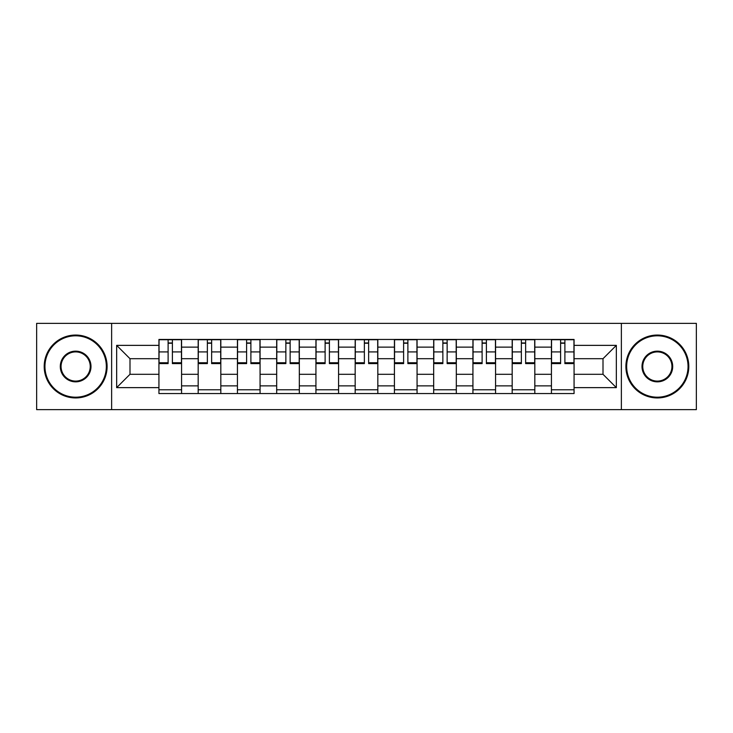 <?xml version="1.0" encoding="UTF-8"?>
<svg xmlns="http://www.w3.org/2000/svg" width="733" height="733" viewBox="0 0 733 733"><rect width="100%" height="100%" fill="white"/><g stroke="black" fill="none" stroke-linecap="round" stroke-linejoin="round"><path stroke-width="1.1" d="M621.373 409.646L696.35 409.646L696.35 323.354L36.65 323.354L36.65 409.646L621.373 409.646L621.373 323.354M198.176 393.548L198.176 347.13L181.573 347.13L181.573 393.548M181.573 347.13L181.573 339.452M198.176 347.13L198.176 339.452M220.825 339.452L220.825 393.548M237.428 393.548L237.428 339.452M260.068 339.452L260.068 393.548M276.68 393.548L276.68 339.452M299.321 339.452L299.321 393.548M315.932 393.548L315.932 339.452M338.573 339.452L338.573 393.548M355.175 393.548L355.175 339.452M377.825 339.452L377.825 393.548M394.427 393.548L394.427 339.452M417.068 339.452L417.068 393.548M433.679 393.548L433.679 339.452M456.32 339.452L456.32 393.548M472.932 393.548L472.932 339.452M495.572 339.452L495.572 393.548M512.175 393.548L512.175 339.452M534.824 339.452L534.824 393.548M551.427 393.548L551.427 339.452M551.427 374.297L534.824 374.297M512.175 374.297L495.572 374.297M472.932 374.297L456.32 374.297M433.679 374.297L417.068 374.297M394.427 374.297L377.825 374.297M355.175 374.297L338.573 374.297M315.932 374.297L299.321 374.297M276.68 374.297L260.068 374.297M237.428 374.297L220.825 374.297M198.176 374.297L181.573 374.297M551.427 358.703L534.824 358.703M512.175 358.703L495.572 358.703M472.932 358.703L456.32 358.703M433.679 358.703L417.068 358.703M394.427 358.703L377.825 358.703M355.175 358.703L338.573 358.703M315.932 358.703L299.321 358.703M276.68 358.703L260.068 358.703M237.428 358.703L220.825 358.703M198.176 358.703L181.573 358.703M129.998 374.297L158.933 374.297L158.933 358.703L129.998 358.703L129.998 374.297L116.657 387.638L116.657 345.362L158.933 345.362L158.933 358.703M574.067 358.703L574.067 374.297L603.002 374.297L603.002 358.703L574.067 358.703L574.067 339.452L158.933 339.452L158.933 345.362M574.067 345.362L616.343 345.362L616.343 387.638L574.067 387.638L574.067 374.297M158.933 374.297L158.933 393.548L574.067 393.548L574.067 387.638M158.933 387.638L116.657 387.638M111.627 409.646L111.627 323.354M181.573 389.773L158.933 389.773M168.114 343.227L172.392 343.227M220.825 389.773L198.176 389.773M207.366 343.227L211.635 343.227M260.068 389.773L237.428 389.773M246.609 343.227L250.888 343.227M299.321 389.773L276.68 389.773M285.861 343.227L290.14 343.227M338.573 389.773L315.932 389.773M325.113 343.227L329.392 343.227M377.825 389.773L355.175 389.773M364.365 343.227L368.635 343.227M417.068 389.773L394.427 389.773M403.608 343.227L407.887 343.227M456.32 389.773L433.679 389.773M442.86 343.227L447.139 343.227M495.572 389.773L472.932 389.773M482.112 343.227L486.391 343.227M534.824 389.773L512.175 389.773M521.365 343.227L525.634 343.227M574.067 389.773L551.427 389.773M560.608 343.227L564.886 343.227M116.657 345.362L129.998 358.703M603.002 374.297L616.343 387.638M603.002 358.703L616.343 345.362M172.392 362.743L181.445 362.743L181.445 363.605L172.392 363.605L172.392 339.709L181.445 339.709L176.415 339.709M181.445 362.743L181.445 339.709M168.114 342.971L172.392 342.971M164.082 339.709L159.052 339.709L159.052 363.605L168.114 363.605L168.114 339.709L164.467 339.709M159.052 339.709L176.039 339.709M211.635 362.743L220.697 362.743L220.697 363.605L211.635 363.605L211.635 339.709L220.697 339.709L215.667 339.709M220.697 362.743L220.697 339.709M207.366 342.971L211.635 342.971M203.334 339.709L198.304 339.709L198.304 363.605L207.366 363.605L207.366 339.709L203.71 339.709M198.304 339.709L215.291 339.709M250.888 362.743L259.949 362.743L259.949 363.605L250.888 363.605L250.888 339.709L259.949 339.709L254.919 339.709M259.949 362.743L259.949 339.709M246.609 342.971L250.888 342.971M242.586 339.709L237.556 339.709L237.556 363.605L246.609 363.605L246.609 339.709L242.962 339.709M237.556 339.709L254.534 339.709M75.646 397.194A30.694 30.694 0 0 0 106.34 366.5A30.694 30.694 0 0 0 75.646 335.806A30.694 30.694 0 0 0 44.951 366.5A30.694 30.694 0 0 0 75.646 397.194M75.646 335.054A31.446 31.446 0 0 1 107.1 366.5A31.446 31.446 0 0 1 75.646 397.946A31.446 31.446 0 0 1 44.2 366.5A31.446 31.446 0 0 1 75.646 335.054M75.646 381.847A15.347 15.347 0 0 1 60.298 366.5A15.347 15.347 0 0 1 75.646 351.153A15.347 15.347 0 0 1 90.993 366.5A15.347 15.347 0 0 1 75.646 381.847M75.646 351.904A14.596 14.596 0 0 0 61.059 366.5A14.596 14.596 0 0 0 75.646 381.096A14.596 14.596 0 0 0 90.241 366.5A14.596 14.596 0 0 0 75.646 351.904M657.354 397.194A30.694 30.694 0 0 0 688.049 366.5A30.694 30.694 0 0 0 657.354 335.806A30.694 30.694 0 0 0 626.66 366.5A30.694 30.694 0 0 0 657.354 397.194M657.354 335.054A31.446 31.446 0 0 1 688.8 366.5A31.446 31.446 0 0 1 657.354 397.946A31.446 31.446 0 0 1 625.9 366.5A31.446 31.446 0 0 1 657.354 335.054M657.354 381.847A15.347 15.347 0 0 1 642.007 366.5A15.347 15.347 0 0 1 657.354 351.153A15.347 15.347 0 0 1 672.702 366.5A15.347 15.347 0 0 1 657.354 381.847M657.354 351.904A14.596 14.596 0 0 0 642.759 366.5A14.596 14.596 0 0 0 657.354 381.096A14.596 14.596 0 0 0 671.941 366.5A14.596 14.596 0 0 0 657.354 351.904M290.14 362.743L299.192 362.743L299.192 363.605L290.14 363.605L290.14 339.709L299.192 339.709L294.162 339.709M299.192 362.743L299.192 339.709M285.861 342.971L290.14 342.971M281.839 339.709L276.808 339.709L276.808 363.605L285.861 363.605L285.861 339.709L282.214 339.709M276.808 339.709L293.786 339.709M329.392 362.743L338.444 362.743L338.444 363.605L329.392 363.605L329.392 339.709L338.444 339.709L333.414 339.709M338.444 362.743L338.444 339.709M325.113 342.971L329.392 342.971M321.081 339.709L316.051 339.709L316.051 363.605L325.113 363.605L325.113 339.709L321.466 339.709M316.051 339.709L333.039 339.709M368.635 362.743L377.697 362.743L377.697 363.605L368.635 363.605L368.635 339.709L377.697 339.709L372.666 339.709M377.697 362.743L377.697 339.709M364.365 342.971L368.635 342.971M360.334 339.709L355.303 339.709L355.303 363.605L364.365 363.605L364.365 339.709L360.709 339.709M355.303 339.709L372.291 339.709M407.887 362.743L416.949 362.743L416.949 363.605L407.887 363.605L407.887 339.709L416.949 339.709L411.919 339.709M416.949 362.743L416.949 339.709M403.608 342.971L407.887 342.971M399.586 339.709L394.556 339.709L394.556 363.605L403.608 363.605L403.608 339.709L399.961 339.709M394.556 339.709L411.534 339.709M447.139 362.743L456.192 362.743L456.192 363.605L447.139 363.605L447.139 339.709L456.192 339.709L451.161 339.709M456.192 362.743L456.192 339.709M442.86 342.971L447.139 342.971M438.838 339.709L433.808 339.709L433.808 363.605L442.86 363.605L442.86 339.709L439.214 339.709M433.808 339.709L450.786 339.709M486.391 362.743L495.444 362.743L495.444 363.605L486.391 363.605L486.391 339.709L495.444 339.709L490.414 339.709M495.444 362.743L495.444 339.709M482.112 342.971L486.391 342.971M478.081 339.709L473.051 339.709L473.051 363.605L482.112 363.605L482.112 339.709L478.466 339.709M473.051 339.709L490.038 339.709M525.634 362.743L534.696 362.743L534.696 363.605L525.634 363.605L525.634 339.709L534.696 339.709L529.666 339.709M534.696 362.743L534.696 339.709M521.365 342.971L525.634 342.971M517.333 339.709L512.303 339.709L512.303 363.605L521.365 363.605L521.365 339.709L517.709 339.709M512.303 339.709L529.29 339.709M564.886 362.743L573.948 362.743L573.948 363.605L564.886 363.605L564.886 339.709L573.948 339.709L568.918 339.709M573.948 362.743L573.948 339.709M560.608 342.971L564.886 342.971M556.585 339.709L551.555 339.709L551.555 363.605L560.608 363.605L560.608 339.709L556.961 339.709M551.555 339.709L568.533 339.709M512.175 347.13L495.572 347.13M472.932 347.13L456.32 347.13M433.679 347.13L417.068 347.13M394.427 347.13L377.825 347.13M355.175 347.13L338.573 347.13M315.932 347.13L299.321 347.13M276.68 347.13L260.068 347.13M237.428 347.13L220.825 347.13M551.427 347.13L534.824 347.13M512.175 385.87L495.572 385.87M472.932 385.87L456.32 385.87M433.679 385.87L417.068 385.87M394.427 385.87L377.825 385.87M355.175 385.87L338.573 385.87M315.932 385.87L299.321 385.87M276.68 385.87L260.068 385.87M237.428 385.87L220.825 385.87M198.176 385.87L181.573 385.87M551.427 385.87L534.824 385.87M172.392 351.922L181.445 351.922M159.052 362.743L168.114 362.743M159.052 351.922L168.114 351.922M211.635 351.922L220.697 351.922M198.304 362.743L207.366 362.743M198.304 351.922L207.366 351.922M250.888 351.922L259.949 351.922M237.556 362.743L246.609 362.743M237.556 351.922L246.609 351.922M290.14 351.922L299.192 351.922M276.808 362.743L285.861 362.743M276.808 351.922L285.861 351.922M329.392 351.922L338.444 351.922M316.051 362.743L325.113 362.743M316.051 351.922L325.113 351.922M368.635 351.922L377.697 351.922M355.303 362.743L364.365 362.743M355.303 351.922L364.365 351.922M407.887 351.922L416.949 351.922M394.556 362.743L403.608 362.743M394.556 351.922L403.608 351.922M447.139 351.922L456.192 351.922M433.808 362.743L442.86 362.743M433.808 351.922L442.86 351.922M486.391 351.922L495.444 351.922M473.051 362.743L482.112 362.743M473.051 351.922L482.112 351.922M525.634 351.922L534.696 351.922M512.303 362.743L521.365 362.743M512.303 351.922L521.365 351.922M564.886 351.922L573.948 351.922M551.555 362.743L560.608 362.743M551.555 351.922L560.608 351.922"/></g></svg>
